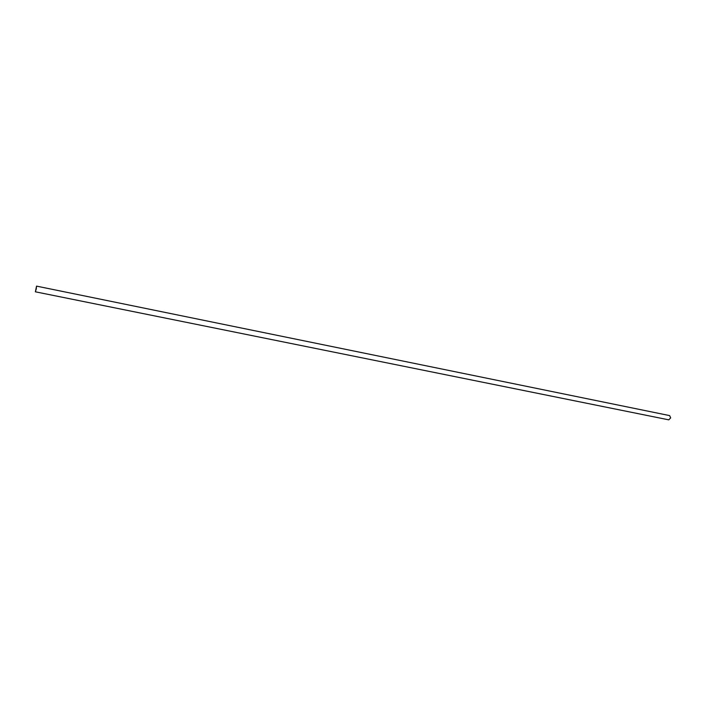 <?xml version="1.0" encoding="UTF-8"?>
<svg xmlns="http://www.w3.org/2000/svg" width="706" height="706" viewBox="0 0 706 706"><rect width="100%" height="100%" fill="white"/><g stroke="black" fill="none" stroke-linecap="round" stroke-linejoin="round"><path stroke-width="1.06" d="M36.297 288.86L36.474 286.477L35.459 291.463L36.297 288.86M35.388 291.807L668.785 419.849L670.665 417.873L669.65 415.605L36.544 286.124L35.388 291.807L36.544 286.124"/></g></svg>
